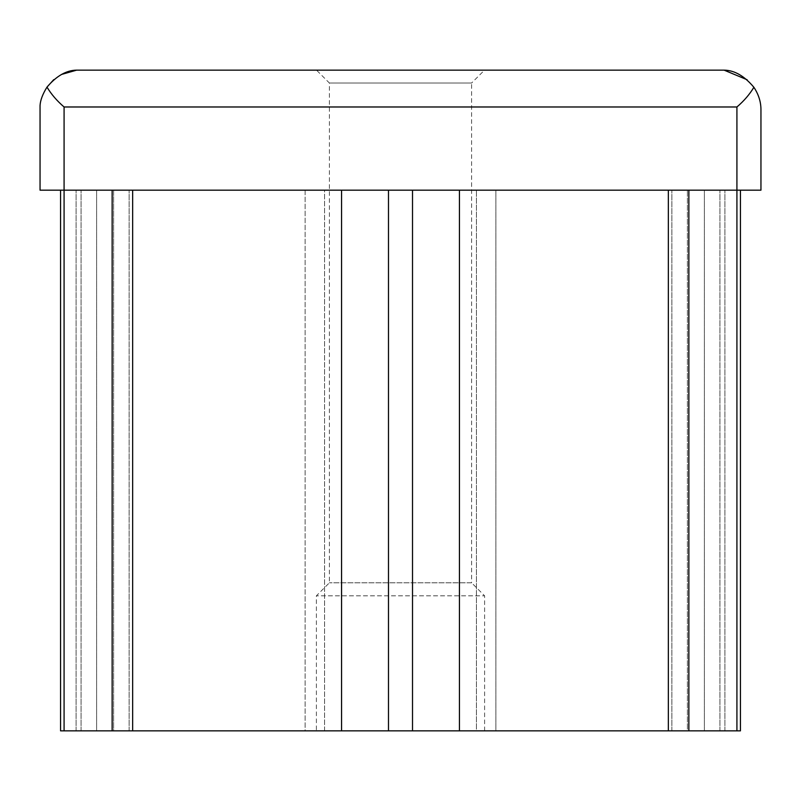 <?xml version="1.0" encoding="UTF-8"?>
<svg xmlns="http://www.w3.org/2000/svg" width="801" height="801" viewBox="0 0 801 801"><rect width="100%" height="100%" fill="white"/><g stroke="black" fill="none" stroke-linecap="round" stroke-linejoin="round"><path stroke-width="0.6" stroke-dasharray="4 3" d="M53.737 79.659L61.437 74.473M60.566 190.177L60.566 730.852L81.071 730.852L60.566 730.852L64.08 730.852L64.08 190.177L305.131 190.177L305.131 730.852L76.095 730.852L305.131 730.852L305.131 190.177L324.565 190.177L324.565 730.852L305.131 730.852L324.565 730.852L324.565 190.177L60.566 190.177L96.611 190.177L96.611 730.852L324.565 730.852L81.071 730.852L96.611 730.852L96.611 190.177L40.05 190.177L40.05 105.582M46.989 87.119C51.314 94.298 57.011 100.916 64.08 106.984L736.92 106.984C743.919 100.996 749.576 94.438 753.891 87.289L747.133 79.75M64.08 106.984L64.08 190.177L760.95 190.177L760.95 109.957M64.08 190.177L64.08 730.852L132.656 730.852L113.602 730.852L113.602 190.177L740.434 190.177L113.602 190.177L129.131 190.177L113.602 190.177L113.602 730.852L341.566 730.852L341.566 190.177M112.14 190.177L132.656 190.177L112.14 190.177L112.14 730.852M341.566 730.852L388.485 730.852L388.485 190.177L388.485 730.852L412.515 730.852L412.515 190.177L412.515 730.852L459.434 730.852L459.434 190.177M459.434 730.852L687.398 730.852L687.398 190.177L687.398 730.852L668.344 730.852L740.434 730.852L704.389 730.852L704.389 190.177L704.389 730.852L476.435 730.852L476.435 190.177L476.435 730.852L495.869 730.852L495.869 190.177L495.869 730.852L736.92 730.852L476.435 730.852L740.434 730.852L740.434 190.177M668.344 730.852L687.398 730.852L668.344 730.852L668.344 190.177M412.515 730.852L412.515 190.177M388.485 730.852L388.485 190.177M132.656 730.852L113.602 730.852L132.656 730.852L132.656 190.177M484.605 730.852L316.395 730.852L484.605 730.852L484.605 595.804L316.395 595.804L484.605 595.804L471.599 582.798L329.401 582.798L471.599 582.798L471.599 83.034L329.401 83.034L471.599 83.034L484.485 70.148L316.515 70.148L329.401 83.034L329.401 582.798L316.395 595.804L316.395 730.852M484.485 70.148L316.515 70.148M736.92 190.177L736.92 106.984M81.071 730.852L81.071 190.177L81.071 730.852M129.131 730.852L129.131 190.177L129.131 730.852M671.869 730.852L671.869 190.177L671.869 730.852M688.86 730.852L688.86 190.177M719.929 730.852L719.929 190.177L719.929 730.852M724.905 730.852L724.905 190.177L724.905 730.852M76.095 730.852L76.095 190.177L76.095 730.852"/><path stroke-width="1.2" d="M740.434 190.177L740.434 730.852L736.92 730.852L736.92 190.177L760.95 190.177L760.95 109.957C761.01 102.037 758.657 94.488 753.891 87.289C749.596 94.418 743.939 100.986 736.92 106.984L64.08 106.984C57.021 100.936 51.324 94.318 46.989 87.119C42.653 94.128 40.35 100.275 40.05 105.582C40.34 100.285 42.653 94.128 46.989 87.119L53.737 79.659M760.95 109.957C761.01 102.037 758.657 94.488 753.891 87.289C744.329 75.945 734.397 70.238 724.114 70.148L76.646 70.148C66.413 70.248 56.521 75.905 46.989 87.119M61.437 74.473L76.646 70.148L724.114 70.148L747.133 79.75M736.92 106.984L736.92 190.177L40.05 190.177L40.05 105.582M736.92 730.852L459.434 730.852L459.434 190.177M459.434 730.852L412.515 730.852L412.515 190.177M412.515 730.852L388.485 730.852L388.485 190.177M388.485 730.852L341.566 730.852L341.566 190.177M341.566 730.852L60.566 730.852L60.566 190.177M688.86 730.852L688.86 190.177M112.14 730.852L112.14 190.177M64.08 730.852L64.08 106.984M668.344 190.177L668.344 730.852M132.656 190.177L132.656 730.852"/></g></svg>
